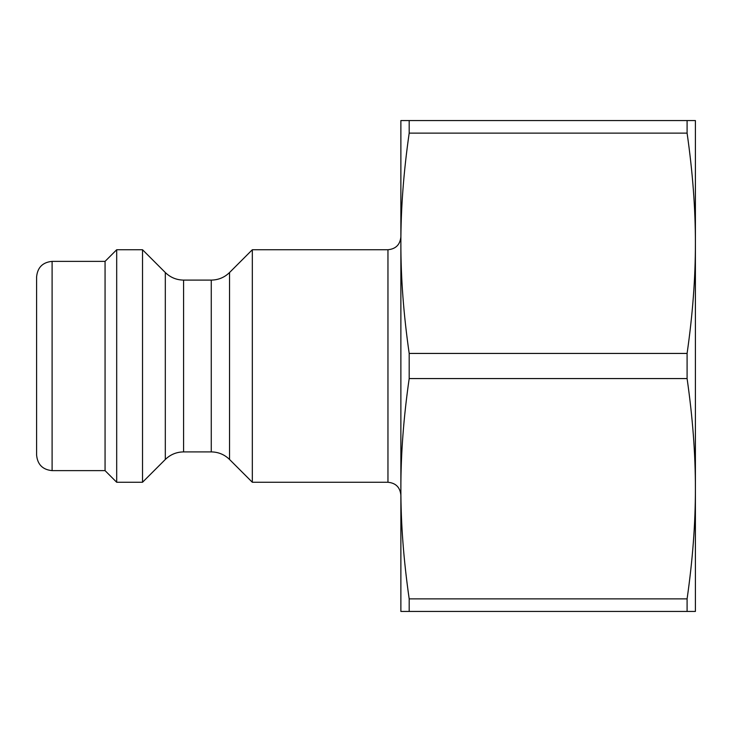 <?xml version="1.0" encoding="UTF-8"?>
<svg xmlns="http://www.w3.org/2000/svg" width="732" height="732" viewBox="0 0 732 732"><rect width="100%" height="100%" fill="white"/><g stroke="black" fill="none" stroke-linecap="round" stroke-linejoin="round"><path stroke-width="1.1" d="M695.4 224.834L695.4 507.166M687.092 120.56L400.88 120.56L400.88 243.28C400.825 208.785 403.597 172.066 409.188 133.123L687.092 133.123L687.092 120.56L695.4 120.56L695.4 243.28C695.446 277.785 692.682 314.504 687.092 353.437L409.188 353.437C403.597 314.504 400.825 277.785 400.88 243.28L400.88 236.82C400.111 244.671 395.811 248.972 387.96 249.74L387.96 482.26C395.802 483.019 400.111 487.329 400.88 495.18L400.88 611.44L695.4 611.44L695.4 488.72C695.446 523.215 692.682 559.934 687.092 598.877L409.188 598.877C403.597 559.934 400.825 523.215 400.88 488.72C400.825 454.215 403.597 417.496 409.188 378.563L687.092 378.563C692.682 417.496 695.446 454.215 695.4 488.72M183.586 280.1C176.494 279.99 170.4 277.474 165.313 272.533L142.52 249.74L142.52 482.26L165.313 459.467C170.4 454.526 176.494 452.01 183.586 451.9L183.586 280.1L211.264 280.1L211.264 451.9C218.356 452.01 224.45 454.526 229.537 459.467L229.537 272.533C224.45 277.474 218.356 279.99 211.264 280.1M229.537 272.533L252.32 249.74L252.32 482.26L387.96 482.26M52.1 261.37C42.685 262.285 37.515 267.454 36.6 276.87L36.6 455.13C37.524 464.546 42.685 469.715 52.1 470.63L52.1 261.37L105.06 261.37L105.06 470.63L116.69 482.26L142.52 482.26M252.32 249.74L387.96 249.74M400.88 243.28L400.88 488.72M687.092 133.123C692.682 172.066 695.446 208.785 695.4 243.28M687.092 353.437L687.092 378.563M687.092 598.877L687.092 611.44M409.188 120.56L409.188 133.123M409.188 353.437L409.188 378.563M409.188 598.877L409.188 611.44M105.06 261.37L116.69 249.74L116.69 482.26M116.69 249.74L142.52 249.74M165.313 272.533L165.313 459.467M183.586 451.9L211.264 451.9M229.537 459.467L252.32 482.26M52.1 470.63L105.06 470.63"/></g></svg>
